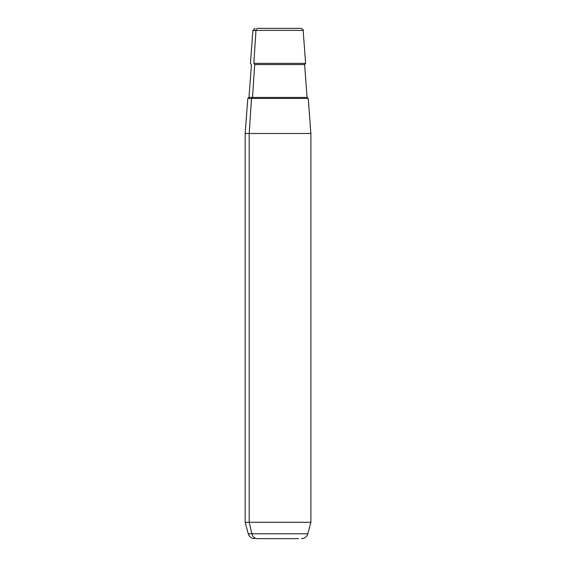 <?xml version="1.0" encoding="UTF-8"?>
<svg xmlns="http://www.w3.org/2000/svg" width="567" height="567" viewBox="0 0 567 567"><rect width="100%" height="100%" fill="white"/><g stroke="black" fill="none" stroke-linecap="round" stroke-linejoin="round"><path stroke-width="0.85" d="M301.453 538.65C304.67 538.459 306.782 536.829 307.803 533.781L251.897 533.781L307.803 533.781L310.879 522.299L310.879 133.479L249.197 133.479L251.5 98.431L308.25 98.431L310.879 133.479L245.171 133.479L249.197 133.479L249.197 522.299L249.197 133.479L251.5 98.431L247.8 98.431L245.171 133.479L245.171 522.299L249.197 522.299L245.171 522.299L248.247 533.781L251.897 533.781L249.197 522.299L310.879 522.299L249.197 522.299L251.897 533.781L248.247 533.781C249.267 536.829 251.379 538.459 254.597 538.65M298.15 28.35L257.9 28.35A2.19 1.921 90 0 0 255.979 30.377L303.147 30.377L255.979 30.377L253.81 63.391L255.979 30.377L252.903 30.377L255.979 30.377A2.19 1.921 -90 0 1 257.9 28.35L300.964 28.35C302.948 29.25 303.678 29.931 303.147 30.377L305.62 63.391L253.81 63.391A1.099 0.964 -90 0 1 254.696 64.567L252.528 97.418L307.073 97.418L252.528 97.418A1.099 0.964 -90 0 1 251.571 98.431A1.099 0.964 90 0 0 252.528 97.418L248.977 97.418L252.528 97.418L254.696 64.567L304.614 64.567L254.696 64.567A1.099 0.964 90 0 0 253.81 63.391L305.62 63.391L304.614 64.567L307.073 97.418L308.165 98.431M298.589 538.65L257.461 538.65L298.589 538.65M268.552 538.65L257.461 538.65L268.552 538.65M251.897 533.781A6.57 5.769 90 0 0 257.461 538.65A6.57 5.769 -90 0 1 251.897 533.781M304.55 98.431L251.5 98.431M255.086 28.35L252.903 30.377L250.43 63.391L251.436 64.567L248.977 97.418L247.885 98.431"/></g></svg>
